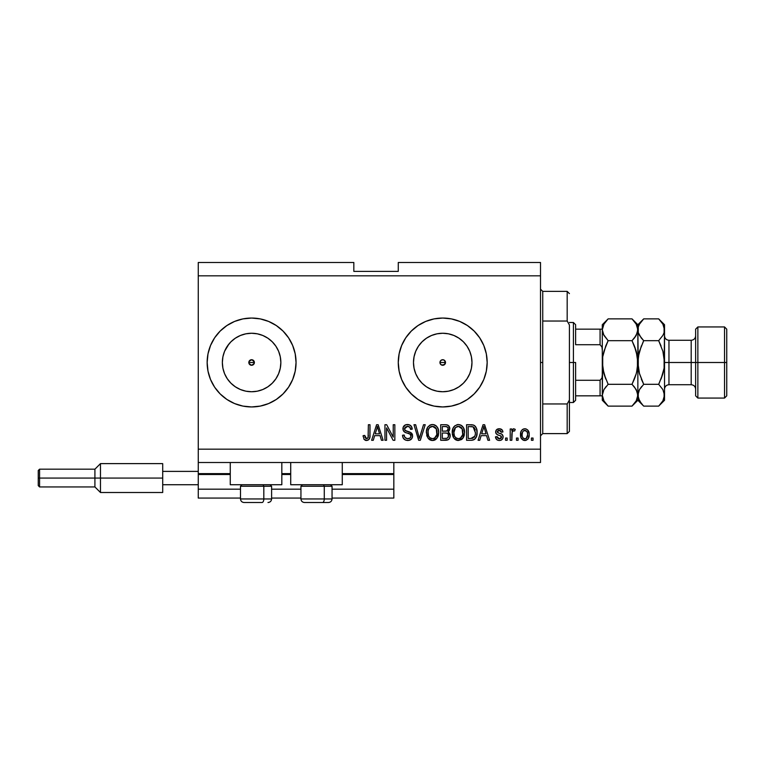 <?xml version="1.0" encoding="UTF-8"?>
<svg xmlns="http://www.w3.org/2000/svg" width="765" height="765" viewBox="0 0 765 765"><rect width="100%" height="100%" fill="white"/><g stroke="black" fill="none" stroke-linecap="round" stroke-linejoin="round"><path stroke-width="1.15" d="M393.832 498.063L332.048 498.063L393.832 498.063L393.832 489.179L332.048 489.179L393.832 489.179L393.832 474.51L342.271 474.51L393.832 474.51L393.832 498.063M300.941 498.063L271.604 498.063L300.941 498.063M240.487 498.063L198.259 498.063L240.487 498.063M300.941 489.179L271.604 489.179L300.941 489.179M240.487 489.179L198.259 489.179L198.259 498.063L198.259 489.179L240.487 489.179M290.719 474.51L281.826 474.51L290.719 474.51M230.265 474.51L198.259 474.51L198.259 489.179L198.259 473.621L230.265 473.621L198.259 473.621L198.259 474.51L230.265 474.51M393.832 473.621L393.832 474.51L393.832 473.621L342.271 473.621L393.832 473.621L393.832 462.509L393.832 473.621M290.719 473.621L281.826 473.621L290.719 473.621M198.259 462.509L198.259 473.621L198.259 462.509L540.511 462.509L198.259 462.509L198.259 449.17L540.511 449.17L540.511 275.821L198.259 275.821L198.259 462.509M441.615 359.952L440.181 361.386M440.133 361.491L440.133 363.499M441.721 365.087L442.725 365.278A2.783 2.783 0 0 1 439.952 362.495A2.783 2.783 0 0 1 442.725 359.722L441.721 359.904M440.181 363.605L441.615 365.048M249.036 361.434L249.036 363.566L251.599 365.278A2.783 2.783 0 0 1 248.826 362.495A2.783 2.783 0 0 1 251.599 359.722L249.036 361.434L250.538 359.933L252.66 359.933L254.382 362.495L253.569 364.465L251.599 365.278L249.036 363.566L249.036 361.434L250.538 359.933M235.352 338.178L230.915 341.821L227.282 346.249L230.915 341.821L235.352 338.178L240.411 335.481L245.89 333.817L251.599 333.253A29.242 29.242 0 0 1 280.851 362.495A29.242 29.242 0 0 1 251.599 391.747A29.242 29.242 0 0 1 222.357 362.495A29.242 29.242 0 0 1 251.599 333.253L257.308 333.817L262.797 335.481L267.846 338.178L272.283 341.821L275.916 346.249L278.623 351.307L280.286 356.796L280.851 362.495L280.286 368.204L278.623 373.693L275.916 378.752L272.283 383.179L267.846 386.813L262.797 389.519L257.308 391.183L251.599 391.747L245.89 391.183L240.411 389.519L235.352 386.813L230.915 383.179L227.282 378.752L224.575 373.693L222.911 368.204L222.357 362.495L222.911 356.796L224.575 351.307L228.936 344.021M437.025 391.183L442.725 391.747A29.242 29.242 0 0 1 413.483 362.495A29.242 29.242 0 0 1 442.725 333.253L448.433 333.817L453.922 335.481L458.971 338.178L463.408 341.821L467.042 346.249L469.748 351.307L471.412 356.796L471.976 362.495L471.412 368.204L469.748 373.693L467.042 378.752L463.408 383.179L458.971 386.813L453.922 389.519L448.433 391.183L442.725 391.747L437.025 391.183L431.536 389.519L426.478 386.813L422.051 383.179L418.407 378.752L415.711 373.693L414.047 368.204L413.483 362.495L414.047 356.796L415.711 351.307L418.407 346.249L422.051 341.821L426.478 338.178L431.536 335.481L437.025 333.817L442.725 333.253A29.242 29.242 0 0 1 471.976 362.495A29.242 29.242 0 0 1 442.725 391.747L448.433 391.183M442.706 318.049A44.447 44.447 0 0 0 434.08 318.9M434.032 318.909A44.447 44.447 0 0 0 434.032 406.091L425.713 403.566L418.034 399.454L411.302 393.927L405.766 387.195L401.663 379.507L399.129 371.168L398.278 362.495L399.129 353.832L401.663 345.493L405.766 337.805L411.302 331.073L418.034 325.546L425.713 321.434L434.051 318.9L442.725 318.049L451.398 318.9L459.736 321.434L467.425 325.546L474.157 331.073L479.684 337.805L483.796 345.493L486.32 353.832L487.171 362.495L486.32 371.168L483.796 379.507L479.684 387.195L474.157 393.927L467.425 399.454L459.736 403.566L451.398 406.091L442.725 406.942A44.447 44.447 0 0 1 398.278 362.495A44.447 44.447 0 0 1 442.725 318.049A44.447 44.447 0 0 1 487.171 362.495A44.447 44.447 0 0 1 442.725 406.942L434.051 406.091M434.08 406.1A44.447 44.447 0 0 0 442.706 406.942M251.57 318.049A44.447 44.447 0 0 0 208.004 353.832L210.538 345.493A44.447 44.447 0 0 1 226.478 325.833A44.447 44.447 0 0 0 207.152 362.495A44.447 44.447 0 0 1 210.528 345.493L214.64 337.805L220.167 331.073L226.909 325.546L234.587 321.434L242.926 318.9L251.599 318.049L260.272 318.9L268.611 321.434L276.299 325.546L283.031 331.073L288.558 337.805L292.67 345.493L295.194 353.832L296.045 362.495L295.194 371.168L292.67 379.507L288.558 387.195L283.031 393.927L276.299 399.454L268.611 403.566L260.272 406.091L251.599 406.942A44.447 44.447 0 0 1 207.152 362.495A44.447 44.447 0 0 1 251.599 318.049A44.447 44.447 0 0 1 296.045 362.495A44.447 44.447 0 0 1 251.599 406.942L242.926 406.091A44.447 44.447 0 0 0 251.57 406.942M208.004 371.168A44.447 44.447 0 0 0 210.528 379.497L208.004 371.168L207.152 362.495L208.004 353.832M210.538 379.517A44.447 44.447 0 0 0 226.478 399.167A44.447 44.447 0 0 1 210.538 379.517A44.447 44.447 0 0 0 242.916 406.091L234.587 403.566L226.909 399.454L220.167 393.927L214.64 387.195L210.538 379.507A44.447 44.447 0 0 1 207.152 362.495A44.447 44.447 0 0 0 210.528 379.497M230.265 484.733L230.265 462.509L230.265 484.733L281.826 484.733L281.826 462.509L281.826 484.733L230.265 484.733M342.271 484.733L342.271 462.509L342.271 484.733L290.719 484.733L342.271 484.733M290.719 462.509L290.719 484.733L290.719 462.509M253.569 360.535L254.171 363.566L254.171 361.434L251.599 359.722A2.783 2.783 0 0 1 254.382 362.495A2.783 2.783 0 0 1 251.599 365.278L249.036 363.566M443.834 365.048L444.695 364.465L441.663 365.068L440.162 363.566L440.162 361.434L441.663 359.933L443.796 359.933L445.297 361.434L444.647 364.513M198.259 262.491L353.832 262.491L198.259 262.491L198.259 275.821L540.511 275.821L540.511 262.491L398.278 262.491L540.511 262.491L540.511 449.17L198.259 449.17L198.259 262.491M386.564 440.286L386.564 427.903L386.564 440.286L384.948 440.286L384.948 424.728L386.669 424.728L393.229 437.121L393.229 424.728L394.845 424.728L394.845 440.286L393.114 440.286L386.564 427.903L393.114 440.286L394.845 440.286L394.845 424.728L393.229 424.728L393.229 437.121L386.669 424.728L384.948 424.728L384.948 440.286L386.564 440.286L384.948 440.286L384.948 424.728L386.669 424.728M412.622 435.954L411.809 438.603L409.122 440.344L405.68 440.152L403.308 438.221L402.524 435.228L404.14 435.027L404.953 437.398L407.143 438.613L409.734 438.249L410.958 436.576L410.222 434.233L404.819 432.196L403.222 430.389L403.232 427.071L405.718 424.776L409.285 424.805L411.36 426.344L412.22 429.175L410.604 429.375L409.744 427.138L407.219 426.344L405.048 427.3L404.57 429.242L405.603 430.791L411.235 432.847L412.622 435.954L410.222 432.235L405.048 430.399L404.542 428.821L407.496 426.344C409.418 426.421 410.461 427.425 410.604 429.375L412.22 429.175C411.991 426.22 410.403 424.671 407.439 424.527C404.666 424.632 403.165 426.048 402.926 428.782C403.193 431.221 404.589 432.646 407.123 433.057C409.227 433.21 410.528 434.195 411.006 436.002C410.776 437.79 409.734 438.68 407.86 438.67C405.584 438.527 404.341 437.312 404.14 435.027L402.524 435.228C402.715 438.527 404.455 440.277 407.726 440.487L407.726 440.487C410.7 440.401 412.335 438.89 412.622 435.954M420.071 436.012L423.533 424.728L425.216 424.728L420.31 440.286L418.646 440.286L413.989 424.728L415.653 424.728L419.392 438.46L423.533 424.728L425.216 424.728L423.533 424.728L419.392 438.46L415.653 424.728L413.989 424.728L418.646 440.286L420.31 440.286L418.646 440.286L413.989 424.728L415.653 424.728L419.048 437.064M432.856 440.468L428.821 439.062L426.947 436.174L426.43 431.269L427.721 427.205L430.427 424.919L433.239 424.565L436.519 426.201L438.221 429.136L438.67 433.258L437.848 436.834L435.687 439.521L432.521 440.487L437.102 438.106L438.689 432.521C438.804 427.998 436.748 425.33 432.531 424.527C428.228 425.35 426.172 428.084 426.363 432.713L427.931 438.039L432.187 440.468M461.515 439.54L457.04 440.334L453.798 438.049L452.306 434.118L452.918 428.476L454.85 425.78L458.034 424.537L461.094 425.225L463.542 427.836L464.546 432.521L463.705 436.834L461.544 439.521L458.388 440.487L462.959 438.106L464.546 432.521C464.661 427.998 462.615 425.33 458.398 424.527C454.094 425.35 452.039 428.084 452.22 432.713L453.798 438.049L458.044 440.468M518.087 438.058L518.087 440.286L516.471 440.286L516.471 438.058L518.087 438.058L516.471 438.058L516.471 440.286L518.087 440.286L516.471 440.286L516.471 438.058L518.087 438.058L518.087 440.286L518.087 438.058M525.115 440.477L524.857 440.487C527.965 439.875 529.409 437.876 529.198 434.51L528.319 438.527L525.89 440.363L522.897 439.98L520.984 437.647L520.86 431.919L522.074 429.882L523.834 428.888L525.851 428.888L527.601 429.863L528.711 431.536L529.198 434.51C529.332 431.259 527.888 429.337 524.857 428.763C521.787 429.356 520.334 431.307 520.516 434.625C520.343 437.934 521.787 439.885 524.857 440.487L524.599 440.477M366.923 440.458L364.054 439.387L363.126 435.639L364.742 435.438L365.804 438.488L367.076 438.594L368.07 437.743L368.376 424.728L369.992 424.728L369.887 437.064L368.902 439.521L366.483 440.487C369.132 439.961 370.308 438.23 369.992 435.285L369.992 424.728L368.376 424.728L368.166 437.494L366.55 438.67L364.742 435.438L363.126 435.639L364.044 439.387L366.129 440.468M479.77 440.286L481.128 435.639L479.77 440.286L478.087 440.286L483.05 424.728L484.628 424.728L489.6 440.286L487.917 440.286L486.559 435.639L481.128 435.639L486.559 435.639L487.917 440.286L489.6 440.286L484.628 424.728L483.05 424.728L478.087 440.286L479.77 440.286L478.087 440.286L483.05 424.728L484.628 424.728L489.6 440.286L487.917 440.286M499.315 440.487L499.315 440.487C501.687 440.401 502.959 439.177 503.14 436.834L502.538 438.957L500.788 440.277L498.579 440.439L496.619 439.502L495.462 436.844L497.078 436.643L497.766 438.278L499.421 438.871L500.874 438.45L501.524 437.111L501.065 436.021L497.489 434.721L495.988 433.382L495.72 431.317L496.705 429.576L499.927 428.811L502.28 430.073L502.93 431.995L501.314 432.196L500.712 430.838L499.306 430.379L497.967 430.647L497.288 431.909L497.958 432.799L502.146 434.367L503.14 436.834C502.949 434.788 501.773 433.631 499.602 433.353L497.785 432.703L497.279 431.766L499.306 430.379L501.314 432.196L502.93 431.995C502.634 429.882 501.41 428.802 499.249 428.763C497.068 428.792 495.873 429.873 495.663 431.995C496.055 434.032 497.374 435.189 499.622 435.467L501.152 436.088L501.524 437.111L499.421 438.871L497.078 436.643L495.462 436.844C495.749 439.158 497.04 440.363 499.315 440.487L498.943 440.468M507.176 438.058L507.176 440.286L505.56 440.286L505.56 438.058L507.176 438.058L505.56 438.058L505.56 440.286L507.176 440.286L505.56 440.286L505.56 438.058L507.176 438.058L507.176 440.286L507.176 438.058M512.215 431.804L511.823 440.286L510.207 440.286L510.207 428.964L511.823 428.964L511.823 430.772L513.372 428.811L515.256 429.375L514.654 430.991L513.344 430.8L512.349 431.527L511.823 434.415L512.11 432.11L513.554 430.791L514.654 430.991L515.256 429.375L513.736 428.763L511.823 430.772L511.823 428.964L510.207 428.964L510.207 440.286L511.823 440.286L510.207 440.286L510.207 428.964L511.823 428.964M533.033 438.058L533.033 440.286L531.417 440.286L531.417 438.058L533.033 438.058L531.417 438.058L531.417 440.286L533.033 440.286L531.417 440.286L531.417 438.058L533.033 438.058L533.033 440.286L533.033 438.058M471.508 440.277L471.154 440.286C475.381 439.646 477.35 437.025 477.073 432.416L476.432 436.547L474.405 439.454L471.852 440.257L466.564 440.286L466.564 424.728L472.206 424.776L474.405 425.503L476.356 428.104L477.073 432.416C477.331 429.108 476.107 426.641 473.43 425.015L466.564 424.728L466.564 440.286L471.154 440.286L466.564 440.286L466.564 424.728M445.498 440.286C448.5 440.257 450.069 438.737 450.203 435.715L449.524 438.412L448.223 439.732L440.707 440.286L440.707 424.728L446.349 424.766L448.577 425.684L449.772 429.117L448.061 431.9L449.724 433.459L450.203 435.715L448.061 431.9L449.801 428.639C449.562 426.048 448.147 424.738 445.526 424.728L440.707 424.728L440.707 440.286L445.498 440.286L440.707 440.286L440.707 424.728L446.731 424.814M373.291 440.286L374.649 435.639L373.291 440.286L371.608 440.286L376.581 424.728L378.159 424.728L383.122 440.286L381.448 440.286L380.09 435.639L374.649 435.639L380.09 435.639L381.448 440.286L383.122 440.286L378.159 424.728L376.581 424.728L371.608 440.286L373.291 440.286L371.608 440.286L376.581 424.728L378.159 424.728L383.122 440.286L381.448 440.286M540.511 462.509L540.511 449.17L540.511 462.509M353.832 271.384L353.832 262.491L353.832 271.384L398.278 271.384L353.832 271.384M398.278 262.491L398.278 271.384L398.278 262.491M252.66 365.068L251.599 365.278L254.171 363.557M363.126 435.639L364.742 435.438L364.771 435.954M364.895 436.987L365.029 437.484M367.946 437.953L368.309 436.758M368.367 435.935L368.376 435.409M368.376 424.728L369.992 424.728L369.973 436.184M369.887 437.064L369.399 438.785M369.753 437.762L369.543 438.45M368.893 439.531L367.745 440.277M365.785 440.43L365.125 440.238M363.136 436.127L363.165 436.614M483.337 428.563L483.843 426.344L486.024 433.822L481.654 433.822L483.117 429.289L481.654 433.822L486.024 433.822L483.843 426.344L483.337 428.563M484.57 429.022L484.398 428.457M497.518 440.133L496.236 439.053M496.217 439.014L495.596 437.57M495.462 436.844L497.078 436.643L497.279 437.504M498.885 438.823L501.381 437.81M500.023 435.581L501.524 437.111L500.979 435.964M498.962 435.256L498.436 435.084M496.399 433.965L496.045 433.487M495.988 433.382L495.739 432.703M495.682 432.359L496.064 430.36M496.256 430.064L496.705 429.576M498.904 428.773L499.593 428.782M500.587 428.945L501.228 429.203M501.802 429.576L502.27 430.064M502.605 430.685L502.882 431.661M502.93 431.995L501.314 432.196L501.046 431.278M500.014 430.466L499.306 430.379M497.317 431.422L498.388 432.961M497.288 431.594L497.785 432.703L497.279 431.766L497.785 432.703L499.602 433.353M500.253 433.554L500.884 433.765M500.788 440.277L501.582 439.894M502.06 439.521L502.538 438.957M499.076 433.191L498.158 432.885M496.944 434.434L498.254 435.017M513.736 428.763L515.256 429.375L514.654 430.991L513.143 430.858M511.823 440.286L511.823 434.415M512.11 432.11L513.334 430.81M524.331 440.458L523.843 440.363M523.327 440.191L520.975 437.637M520.697 436.643L520.554 435.648M520.525 434.109L520.554 433.592M520.86 431.919L521.099 431.278M522.074 429.882L522.877 429.27M523.547 428.974L524.331 428.792M525.383 428.792L526.196 428.983M527.601 429.873L529.151 433.487M529.198 434.51L529.189 435.036M528.299 438.546L527.668 439.349M526.263 440.248L525.402 440.458M523.585 430.762L522.638 431.89L522.132 434.616C521.94 432.378 522.83 430.963 524.809 430.379C526.846 430.925 527.774 432.34 527.582 434.616L527.477 433.2M527.477 436.05L527.582 434.616C527.774 436.863 526.875 438.278 524.895 438.871L526.004 438.555M522.313 436.433L522.151 435.323M526.559 431.164L524.025 430.532M527.477 433.21L527.248 432.311M527.324 432.521L526.722 431.355M527.056 431.862L525.842 430.619M526.205 438.422L527.573 434.969M522.973 437.886L524.895 438.871C522.858 438.326 521.931 436.901 522.132 434.616L522.151 433.918M472.196 424.776L471.307 424.728M474.405 425.503L475.218 426.22M475.467 426.526L475.878 427.128M476.92 430.246L477.035 431.326M477.073 432.416L477.054 433.114M476.815 435.199L476.662 435.859M476.614 436.031L476.442 436.528M475.457 438.431L475.027 438.938M474.367 439.483L473.229 440.009M472.445 440.191L471.852 440.257M475.046 429.261L475.266 430.14M475.457 431.995L475.342 434.204M472.464 438.326L474.836 436.193L470.963 438.46L473.009 438.163M468.18 438.46L468.18 426.545L473.114 426.851L468.18 426.545L468.18 438.46L470.963 438.46L468.18 438.46M474.596 428.285L473.114 426.851L475.447 432.885M453.157 436.987L452.306 434.118M452.287 431.231L452.498 429.873M452.803 428.802L453.578 427.205M453.616 427.147L453.989 426.65M456.963 424.699L457.68 424.565M459.794 424.69L462.376 426.201M463.16 427.176L463.542 427.845M463.867 428.563L464.059 429.079M464.384 430.408L464.47 431.097M464.355 434.74L464.212 435.409M464.097 435.811L463.561 437.14M463.37 437.494L463.705 436.834M463.179 437.8L462.538 438.632M462.127 439.053L461.591 439.493M457.613 440.439L457.068 440.344M457.03 440.334L455.797 439.865M455.758 439.846L454.697 439.081M464.24 429.72L463.131 427.138M462.433 426.258L461.094 425.225M458.713 426.354L455.424 427.578L457.307 426.478M461.974 428.41L459.622 426.526L461.199 427.453M455.481 427.52L453.836 432.732C453.588 429.146 455.108 427.013 458.407 426.344L462.251 428.955L462.93 432.474C463.112 435.954 461.591 438.02 458.369 438.67L460.434 438.125L462.749 434.568M462.385 435.801L460.434 438.125M457.336 438.536L455.94 437.857L458.369 438.67C455.252 438.058 453.741 436.079 453.836 432.732L454.372 435.801L453.846 432.177L454.525 428.869M454.152 429.911L454.343 429.308L454.152 429.911M462.653 430.14L461.62 427.903M462.739 434.616L462.117 428.677M462.835 431.011L462.682 430.236M459.44 438.536L459.937 438.364M454.362 435.782L455.471 437.456M455.529 437.504L454.869 436.719M447.515 425.024L448.194 425.378M448.682 425.789L449.093 426.306M449.122 426.344L449.476 427.013M449.495 427.052L449.724 427.807M449.361 430.504L448.491 431.594M449.533 438.402L448.634 439.454M450.174 435.132L450.097 434.558M448.51 436.509L447.095 438.269L448.261 437.245L448.376 434.52L447.123 433.248L445.307 433.009C447.315 432.875 448.414 433.784 448.586 435.725C448.414 433.784 447.315 432.875 445.307 433.009L442.323 433.009L445.307 433.009M446.416 426.621L442.323 426.545L442.323 431.192L446.77 431.039L448.185 428.897L446.77 431.039L442.323 431.192L442.323 426.545L444.972 426.545C446.903 426.296 447.974 427.08 448.185 428.897L447.668 427.262L445.67 426.554M445.173 431.192L447.152 430.886M446.77 431.039L448.118 429.586L447.974 427.759M442.323 438.46L442.323 433.009L442.323 438.46L447.095 438.269L442.323 438.46M446.531 438.402L445.526 438.46M448.118 429.586L448.185 428.897M445.546 426.554L444.972 426.545M426.956 436.184L426.727 435.514M426.43 431.231L426.641 429.873M427.759 427.147L428.132 426.65M429.767 425.235L430.427 424.91M431.106 424.699L431.814 424.565M433.927 424.69L434.606 424.919M435.907 425.665L436.519 426.201M438.613 431.106L437.676 427.836M438.01 428.572L438.202 429.089M438.689 432.521L438.67 433.267M438.498 434.74L438.345 435.419M438.24 435.811L437.857 436.815M436.174 439.139L434.577 440.124M434.453 440.162L433.908 440.324M433.822 440.344L433.296 440.439M431.737 440.439L431.211 440.344M431.164 440.334L429.93 439.865M429.892 439.846L428.821 439.062M435.113 439.875L435.687 439.521M436.576 426.258L435.237 425.225M426.382 431.986L426.363 432.713M432.856 426.354L429.557 427.578L430.437 426.889M436.117 428.41L433.755 426.526L435.342 427.453M428.257 430.054L427.979 432.732C427.731 429.146 429.251 427.013 432.55 426.344L436.394 428.955L437.073 432.474C437.245 435.954 435.725 438.02 432.512 438.67L434.577 438.125L436.882 434.568M436.519 435.801L434.577 438.125M431.479 438.536L430.073 437.857L432.512 438.67C429.385 438.058 427.874 436.079 427.979 432.732L428.505 435.801L428.018 431.632M428.668 428.869L428.075 431.078M431.422 426.478L430.925 426.65M429.624 427.52L428.304 429.882M436.796 430.14L435.754 427.903M436.872 434.616L436.26 428.677M436.968 431.011L436.825 430.236M433.583 438.536L434.08 438.364M428.505 435.782L429.614 437.456M429.662 437.504L429.002 436.719M420.31 440.286L425.216 424.728L420.31 440.286M405.651 440.143L403.949 439.043M403.93 439.024L403.337 438.259M402.524 435.228L404.14 435.027L404.236 435.754M404.427 436.452L404.943 437.389M406.435 438.422L405.785 438.106M407.86 438.67L408.443 438.632M409.342 438.431L410.05 438.039M409.562 438.335L410.155 437.943M410.996 436.289L410.929 435.342M409.6 433.86L408.405 433.43M405.192 432.388L404.475 431.976M404.207 431.766L403.729 431.25M403.7 431.221L404.159 431.718M403.088 427.501L404.111 425.751M407.439 424.527L405.536 424.833M408.395 424.594L410.231 425.264M410.872 425.77L412.134 428.237M412.192 428.706L410.604 429.375L410.528 428.782M409.055 426.65L408.108 426.382M408.08 426.382L406.951 426.373M404.551 428.543L404.57 429.242M404.924 430.236L404.542 428.821L405.307 430.619M405.603 430.791L406.636 431.192M406.741 431.231L406.225 431.058M408.223 431.613L408.893 431.785M411.245 432.856L412.019 433.707M412.316 434.271L412.517 434.912M412.536 436.882L411.331 439.186M411.178 439.33L410.461 439.846M403.308 438.221L403.939 439.043M408.701 426.516L409.744 427.138M411.886 427.339L410.882 425.77M409.285 424.805L408.376 424.585M409.657 433.889L410.222 434.233M393.229 424.728L394.845 424.728L394.845 440.286L393.114 440.286M376.868 428.563L377.365 426.344L379.555 433.822L375.185 433.822L376.648 429.289L375.185 433.822L379.555 433.822L377.786 427.951M378.092 429.022L377.929 428.457M377.365 426.344L377.059 427.826M484.035 427.147L483.843 426.344M525.163 430.408L524.465 430.408M523.566 438.45L524.197 438.766M524.541 438.842L525.249 438.842M525.584 438.756L526.463 438.192M474.252 437.255L475.132 435.275M475.237 434.807L475.381 433.851M474.902 428.897L474.319 427.855M473.784 427.281L472.856 426.755M472.579 426.688L470.915 426.545M458.407 426.344L457.853 426.373M455.424 427.578L454.745 428.448M457.853 438.632L458.914 438.632M462.882 433.554L462.844 431.125M432.55 426.344L431.995 426.373M429.557 427.578L428.888 428.448M431.986 438.632L433.047 438.632M437.025 433.554L436.987 431.125M220.167 331.073L226.909 325.546M228.936 380.98L227.282 378.752L230.915 383.179L235.352 386.813M251.628 406.942A44.447 44.447 0 0 0 260.253 406.1M260.291 406.091A44.447 44.447 0 0 0 260.291 318.909M260.253 318.9A44.447 44.447 0 0 0 251.628 318.049M268.611 403.566L276.299 399.454M268.611 321.434L264.499 319.961M240.43 319.474L236.251 320.784M220.167 393.927L226.909 399.454M236.251 404.207L240.43 405.517M442.753 406.942A44.447 44.447 0 0 0 459.727 403.566M459.746 403.557A44.447 44.447 0 0 0 483.786 379.526M483.796 379.488A44.447 44.447 0 0 0 487.171 362.524M487.171 362.476A44.447 44.447 0 0 0 486.32 353.841M486.32 353.812A44.447 44.447 0 0 0 459.746 321.434M459.727 321.424A44.447 44.447 0 0 0 442.753 318.049M479.684 387.195L480.755 385.512M401.663 345.493L399.129 353.832M425.713 403.566L428.151 404.484M458.971 386.813L463.408 383.179L467.042 378.752M471.412 368.204L471.976 362.495L471.412 356.796M467.042 346.249L463.408 341.821L458.971 338.178M448.433 333.817L442.725 333.253L437.025 333.817M426.478 338.178L422.051 341.821L418.407 346.249M414.047 356.796L413.483 362.495L414.047 368.204M418.407 378.752L422.051 383.179L426.478 386.813M445.278 361.386L444.695 360.535L445.297 363.566M443.786 365.068L441.663 365.068L440.162 363.566M440.162 361.434L441.663 359.933M245.89 391.183L251.599 391.747L257.308 391.183M267.846 386.813L272.283 383.179L275.916 378.752M280.286 368.204L280.851 362.495L280.286 356.796M275.916 346.249L272.283 341.821L267.846 338.178M257.308 333.817L251.599 333.253L245.89 333.817M222.911 356.796L222.357 362.495L222.911 368.204M444.695 360.535L443.834 359.952M443.729 359.904L442.725 359.722A2.783 2.783 0 0 1 445.507 362.495A2.783 2.783 0 0 1 442.725 365.278L443.729 365.087M445.316 363.499L445.316 361.491M444.695 364.465L445.278 363.605M244.112 502.509L262.041 502.509A3.557 1.779 -90 0 0 263.82 498.952L263.82 486.244L263.064 484.733L263.82 486.244L240.487 486.244L263.82 486.244L263.82 498.952L240.573 498.952M241.998 484.733L240.487 486.244L240.487 498.952C240.707 501.113 241.893 502.289 244.045 502.509C241.893 502.289 240.707 501.113 240.487 498.952L271.604 498.952C271.384 501.113 270.198 502.289 268.046 502.509L267.98 502.509M268.046 502.509C270.198 502.289 271.384 501.113 271.604 498.952L271.604 486.244L263.82 486.244L271.604 486.244L270.093 484.733M244.685 502.509L262.041 502.509A3.557 1.779 90 0 0 263.82 498.952L271.518 498.952M304.556 502.509L322.495 502.509A3.557 1.779 -90 0 0 324.274 498.952L324.274 486.244L323.519 484.733L324.274 486.244L300.941 486.244L324.274 486.244L324.274 498.952L301.018 498.952M302.452 484.733L300.941 486.244L300.941 498.952C301.152 501.113 302.338 502.289 304.489 502.509C302.338 502.289 301.152 501.113 300.941 498.952L332.048 498.952L332.048 486.244L324.274 486.244L332.048 486.244L330.537 484.733M305.13 502.509L328.472 502.509C330.652 502.289 331.838 501.113 332.048 498.952C331.838 501.113 330.652 502.289 328.491 502.509M331.972 498.952L324.274 498.952A3.557 1.779 90 0 1 322.495 502.509L328.434 502.509M540.511 289.16L542.739 291.379L542.739 321.042L567.181 321.042L567.181 291.379L542.739 291.379L542.739 362.495L540.511 362.495L542.739 362.495L542.739 433.612L567.181 433.612L567.181 403.958L542.739 403.958L542.739 433.612L540.511 435.84M445.507 362.495L439.952 362.495L445.507 362.495M569.409 293.607L567.181 291.379L567.181 321.042L569.409 324.982L569.409 431.393L569.409 400.019L567.181 403.958L567.181 433.612L569.409 431.393M542.739 321.042L542.739 403.958L567.181 403.958L569.409 400.019L569.409 324.982L567.181 321.042L542.739 321.042M600.812 395.83L600.076 395.83L600.076 380.282L601.95 377.977L602.294 374.869L601.95 377.977L600.076 380.282L600.076 395.83L575.624 395.83L575.624 362.495L573.406 362.495L573.406 402.505L573.406 362.495L569.409 362.495L573.406 362.495L573.406 322.495L573.406 362.495L575.624 362.495L575.624 400.277L575.624 395.83L602.294 395.83M254.382 362.495L248.826 362.495L254.382 362.495M575.624 344.719L575.624 324.714L575.624 344.719L600.076 344.719L601.94 347.014L602.294 350.121L601.94 347.014L600.076 344.719L600.076 329.16L575.624 329.16L600.812 329.16L600.076 329.16L600.076 344.719L575.624 344.719M600.076 380.282L575.624 380.282L600.076 380.282M602.294 329.16L600.802 329.16L602.294 329.16M602.218 329.16L600.076 329.16M726.75 329.16L724.531 326.942L724.531 362.495L724.531 326.942L697.862 326.942L695.634 329.16L695.634 362.495L697.862 362.495L697.862 326.942L697.862 362.495L724.531 362.495L724.531 398.058L724.531 362.495L726.75 362.495L726.75 329.16L726.75 395.83L726.75 362.495L697.862 362.495L697.862 398.058L697.862 362.495L695.634 362.495L695.634 395.83L695.634 362.495L691.187 362.495L691.187 340.272C693.884 340.004 695.366 338.522 695.634 335.825M664.517 329.935L664.527 324.714L664.106 332.603L662.901 335.376L658.675 340.683L662.882 351.259L664.527 362.495L668.964 362.495L668.964 384.719L691.187 384.719L691.187 362.495L668.964 362.495L668.964 340.272L668.964 362.495L664.527 362.495L664.527 400.277L664.527 329.782L664.106 368.147L662.892 373.722L658.675 384.307L662.882 389.586L664.527 395.218L662.901 400.822L659.21 405.584M602.724 368.185L605.794 379.115L602.715 368.156L603.939 373.76L602.294 362.495L602.715 356.834L602.294 395.218L603.92 389.615L608.137 384.307L632.005 384.307L636.212 389.586L637.857 395.218L636.231 400.822L632.005 406.119L608.137 406.119L603.939 400.85L602.294 395.218L602.294 400.277L608.137 406.119L632.005 406.119L632.54 405.584M632.578 319.454L632.005 318.871L608.137 318.871L632.005 318.871L636.212 324.14L637.857 329.782L636.231 335.376L632.005 340.683L608.137 340.683L632.005 340.683L634.357 338.092L632.005 340.683L636.212 351.25L634.357 345.876L637.436 356.834L636.212 351.24L637.857 362.495L637.857 400.277L637.436 392.397L637.857 395.218L637.427 392.369L634.51 387.09M634.94 347.367L637.427 356.815L637.436 368.166L636.212 373.76L632.005 384.307L608.137 384.307L603.929 389.595L608.137 384.307L603.939 373.75L605.794 379.115M603.241 334.037L602.294 329.782L602.294 362.495L602.724 356.815L605.727 346.038M634.357 345.885L632.005 340.683L636.212 335.414L634.357 338.092L637.436 332.603L637.857 324.714L638.278 332.622L638.278 326.961L639.483 324.178L643.155 319.426M602.294 329.619L603.92 324.178L608.137 318.871L602.294 324.714L602.294 329.782L603.92 324.178L607.601 319.426M602.715 368.156L602.715 356.834L603.939 351.24L608.137 340.683L603.939 335.414L602.294 329.782L602.294 395.218L603.92 389.615L606.148 386.478M636.671 372.02L637.857 362.495L637.857 329.782L638.278 368.166L638.278 356.825L641.357 345.866L638.278 356.806L639.483 351.269L643.327 341.439M659.201 319.397L658.675 318.871L643.7 318.871L637.857 324.714L632.005 318.871L636.212 324.14L637.417 326.913L638.278 332.622L638.278 326.961L639.483 324.178L643.7 318.871L658.675 318.871L662.882 324.14L664.527 329.782L664.096 326.932L664.106 332.603L662.901 335.376L658.675 340.683L662.892 335.395L658.675 340.683L662.892 351.259L664.527 362.495L664.106 356.844L664.106 368.147L662.892 373.722L659.048 383.561M636.786 325.259L636.107 323.968M636.212 373.76L634.663 378.34M632.751 405.364L636.231 400.822L637.857 395.218L637.857 362.495L639.052 352.914M634.357 379.124L632.005 384.307L634.357 386.908M605.708 346.076L608.137 340.683L603.336 334.248M607.391 319.636L605.794 321.472M607.62 405.593L603.939 400.85L602.724 398.087M603.356 399.732L603.862 400.726M602.294 395.218L602.294 400.277M602.294 324.714L602.294 329.782M638.278 368.185L637.857 362.495L639.492 373.741L638.278 368.185M643.183 405.593L639.502 400.85L637.857 395.218L638.278 398.068L638.278 392.397L639.483 389.615L643.7 384.307L639.301 373.062M632.005 406.119L637.857 400.277L643.7 406.119L658.675 406.119L643.7 406.119L641.386 403.576M638.918 399.732L639.425 400.726M658.675 384.307L643.7 384.307L641.357 379.134L643.7 384.307L639.492 389.595L643.7 384.307L658.675 384.307L662.882 389.586L664.527 395.218L664.096 392.369L664.106 398.039L662.901 400.822L658.675 406.119L664.527 400.277M641.701 386.478L639.483 389.615L637.857 395.218M639.492 351.259L643.7 340.683L639.502 335.414L638.287 332.641L641.194 337.901M642.954 319.636L641.347 321.472M659.411 405.364L661.027 403.528M661.027 379.124L664.096 368.166L663.332 372.077M661.027 345.866L658.675 340.683L643.7 340.683L658.675 340.683L661.027 345.866M663.073 351.938L662.892 351.269M663.456 325.259L662.949 324.274M661.037 379.105L662.882 373.741M641.347 403.528L638.287 398.087M643.7 384.307L639.492 373.741M664.527 324.714L658.675 318.871L662.882 324.14L664.527 329.782M643.7 340.683L641.347 338.092M664.527 389.165C664.795 386.468 666.277 384.986 668.964 384.719L668.964 362.495L691.187 362.495L691.187 340.272L668.964 340.272C666.277 340.004 664.795 338.522 664.527 335.825M695.634 389.165C695.366 386.468 693.884 384.986 691.187 384.719L691.187 362.495L695.634 362.495L695.634 329.16M162.706 463.619L162.706 471.393L198.259 471.393L162.706 471.393L162.706 484.733L198.259 484.733L162.706 484.733L162.706 492.507L162.706 463.619L100.473 463.619L94.917 469.175L94.917 478.068L94.917 469.175L39.579 469.175L38.25 470.504L38.25 478.068L39.579 478.068L39.579 469.175L39.579 478.068L94.917 478.068L94.917 486.951L94.917 478.068L100.473 478.068L100.473 463.619L100.473 478.068L162.706 478.068L100.473 478.068L100.473 492.507L100.473 478.068L39.579 478.068L39.579 486.951L39.579 478.068L38.25 478.068L38.25 485.622L38.25 470.657M575.624 400.277L573.406 402.505L569.409 402.505M569.409 322.495L573.406 322.495L575.624 324.714M726.75 395.83L724.531 398.058L697.862 398.058L695.634 395.83M162.706 492.507L100.473 492.507L94.917 486.951L39.579 486.951L38.25 485.622"/></g></svg>
